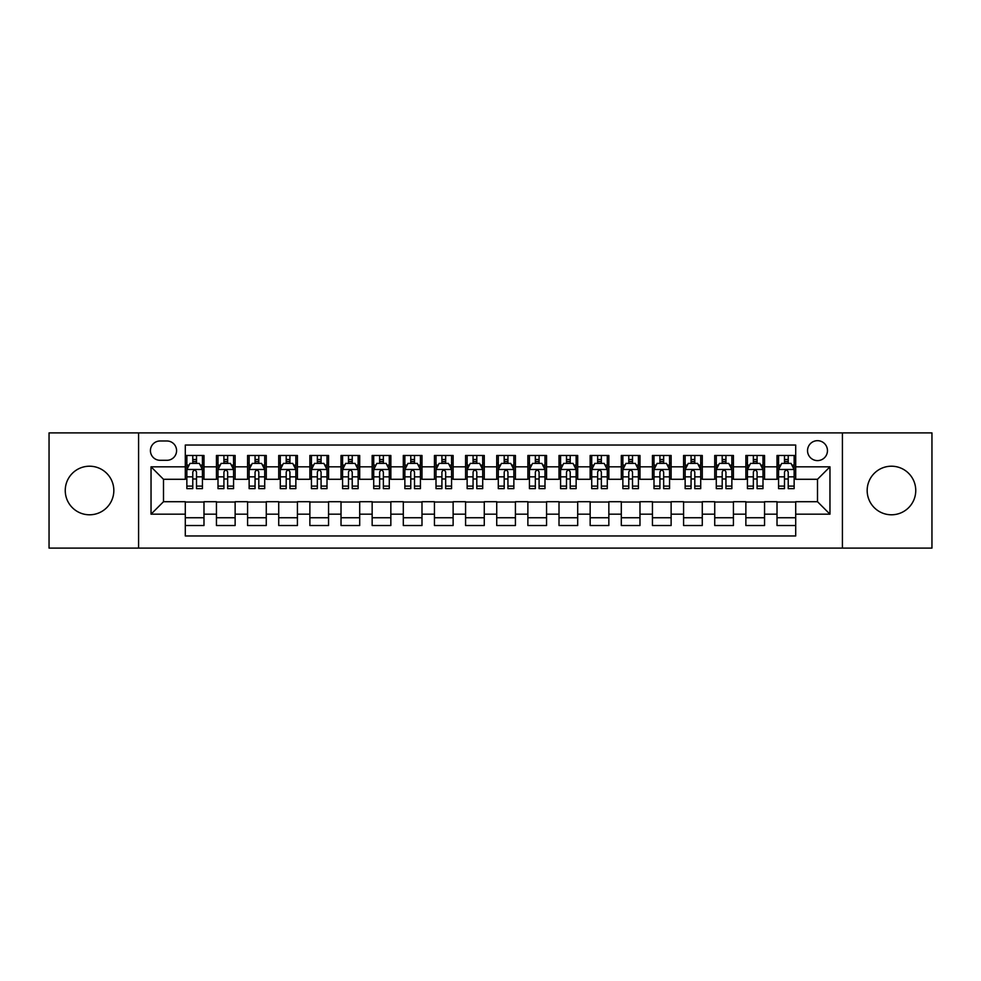 <?xml version="1.0" encoding="UTF-8"?>
<svg xmlns="http://www.w3.org/2000/svg" width="981" height="981" viewBox="0 0 981 981"><rect width="100%" height="100%" fill="white"/><g stroke="black" fill="none" stroke-linecap="round" stroke-linejoin="round"><path stroke-width="1.47" d="M891.459 466.208A24.292 24.292 0 0 0 867.167 490.5A24.292 24.292 0 0 0 891.459 514.792A24.292 24.292 0 0 0 915.751 490.5A24.292 24.292 0 0 0 891.459 466.208M89.541 466.208A24.292 24.292 0 0 0 65.249 490.5A24.292 24.292 0 0 0 89.541 514.792A24.292 24.292 0 0 0 113.833 490.5A24.292 24.292 0 0 0 89.541 466.208M817.504 440.677A9.969 9.969 0 0 0 807.535 450.635A9.969 9.969 0 0 0 817.504 460.604A9.969 9.969 0 0 0 827.461 450.635A9.969 9.969 0 0 0 817.504 440.677M842.409 548.109L931.95 548.109L931.95 432.891L842.409 432.891L842.409 548.109L138.591 548.109L138.591 432.891L49.05 432.891L49.05 548.109L138.591 548.109M795.701 455.466L777.013 455.466L777.013 466.833L764.555 466.833L764.555 479.292L777.013 479.292L777.013 466.833M764.555 466.833L764.555 455.466L745.867 455.466L745.867 466.833L733.42 466.833L733.42 479.292L745.867 479.292L745.867 466.833M733.42 466.833L733.42 455.466L714.732 455.466L714.732 466.833L702.273 466.833L702.273 479.292L714.732 479.292L714.732 466.833M702.273 466.833L702.273 455.466L683.585 455.466L683.585 466.833L671.127 466.833L671.127 479.292L683.585 479.292L683.585 466.833M671.127 466.833L671.127 455.466L652.439 455.466L652.439 466.833L639.98 466.833L639.98 479.292L652.439 479.292L652.439 466.833M639.98 466.833L639.98 455.466L621.304 455.466L621.304 466.833L608.845 466.833L608.845 479.292L621.304 479.292L621.304 466.833M608.845 466.833L608.845 455.466L590.157 455.466L590.157 466.833L577.699 466.833L577.699 479.292L590.157 479.292L590.157 466.833M577.699 466.833L577.699 455.466L559.011 455.466L559.011 466.833L546.552 466.833L546.552 479.292L559.011 479.292L559.011 466.833M546.552 466.833L546.552 455.466L527.876 455.466L527.876 466.833L515.417 466.833L515.417 479.292L527.876 479.292L527.876 466.833M515.417 466.833L515.417 455.466L496.729 455.466L496.729 466.833L484.271 466.833L484.271 479.292L496.729 479.292L496.729 466.833M484.271 466.833L484.271 455.466L465.583 455.466L465.583 466.833L453.124 466.833L453.124 479.292L465.583 479.292L465.583 466.833M453.124 466.833L453.124 455.466L434.448 455.466L434.448 466.833L421.989 466.833L421.989 479.292L434.448 479.292L434.448 466.833M421.989 466.833L421.989 455.466L403.301 455.466L403.301 466.833L390.843 466.833L390.843 479.292L403.301 479.292L403.301 466.833M390.843 466.833L390.843 455.466L372.155 455.466L372.155 466.833L359.696 466.833L359.696 479.292L372.155 479.292L372.155 466.833M359.696 466.833L359.696 455.466L341.02 455.466L341.02 466.833L328.561 466.833L328.561 479.292L341.02 479.292L341.02 466.833M328.561 466.833L328.561 455.466L309.873 455.466L309.873 466.833L297.415 466.833L297.415 479.292L309.873 479.292L309.873 466.833M297.415 466.833L297.415 455.466L278.727 455.466L278.727 466.833L266.268 466.833L266.268 479.292L278.727 479.292L278.727 466.833M266.268 466.833L266.268 455.466L247.58 455.466L247.58 466.833L235.133 466.833L235.133 479.292L247.58 479.292L247.58 466.833M235.133 466.833L235.133 455.466L216.445 455.466L216.445 479.292L203.987 479.292L203.987 455.466L185.299 455.466M185.299 525.534L203.987 525.534L203.987 501.708L216.445 501.708L216.445 525.534L235.133 525.534L235.133 501.708L247.58 501.708L247.58 514.167L235.133 514.167M247.58 514.167L247.58 525.534L266.268 525.534L266.268 501.708L278.727 501.708L278.727 514.167L266.268 514.167M278.727 514.167L278.727 525.534L297.415 525.534L297.415 501.708L309.873 501.708L309.873 514.167L297.415 514.167M309.873 514.167L309.873 525.534L328.561 525.534L328.561 501.708L341.02 501.708L341.02 514.167L328.561 514.167M341.02 514.167L341.02 525.534L359.696 525.534L359.696 501.708L372.155 501.708L372.155 514.167L359.696 514.167M372.155 514.167L372.155 525.534L390.843 525.534L390.843 501.708L403.301 501.708L403.301 514.167L390.843 514.167M403.301 514.167L403.301 525.534L421.989 525.534L421.989 501.708L434.448 501.708L434.448 514.167L421.989 514.167M434.448 514.167L434.448 525.534L453.124 525.534L453.124 501.708L465.583 501.708L465.583 514.167L453.124 514.167M465.583 514.167L465.583 525.534L484.271 525.534L484.271 501.708L496.729 501.708L496.729 514.167L484.271 514.167M496.729 514.167L496.729 525.534L515.417 525.534L515.417 501.708L527.876 501.708L527.876 514.167L515.417 514.167M527.876 514.167L527.876 525.534L546.552 525.534L546.552 501.708L559.011 501.708L559.011 514.167L546.552 514.167M559.011 514.167L559.011 525.534L577.699 525.534L577.699 501.708L590.157 501.708L590.157 514.167L577.699 514.167M590.157 514.167L590.157 525.534L608.845 525.534L608.845 501.708L621.304 501.708L621.304 514.167L608.845 514.167M621.304 514.167L621.304 525.534L639.98 525.534L639.98 501.708L652.439 501.708L652.439 514.167L639.98 514.167M652.439 514.167L652.439 525.534L671.127 525.534L671.127 501.708L683.585 501.708L683.585 514.167L671.127 514.167M683.585 514.167L683.585 525.534L702.273 525.534L702.273 501.708L714.732 501.708L714.732 514.167L702.273 514.167M714.732 514.167L714.732 525.534L733.42 525.534L733.42 501.708L745.867 501.708L745.867 514.167L733.42 514.167M745.867 514.167L745.867 525.534L764.555 525.534L764.555 501.708L777.013 501.708L777.013 514.167L764.555 514.167M160.075 460.297L166.929 460.297A9.651 9.651 0 0 0 176.58 450.635A9.651 9.651 0 0 0 166.929 440.984L160.075 440.984A9.651 9.651 0 0 0 150.424 450.635A9.651 9.651 0 0 0 160.075 460.297M842.409 432.891L138.591 432.891M795.701 466.833L795.701 445.031L185.299 445.031L185.299 479.292L163.496 479.292L163.496 501.708L185.299 501.708L185.299 535.969L795.701 535.969L795.701 501.708L817.504 501.708L817.504 479.292L795.701 479.292L795.701 466.833L829.963 466.833L829.963 514.167L795.701 514.167M185.299 514.167L151.037 514.167L151.037 466.833L185.299 466.833M777.013 514.167L777.013 525.534L795.701 525.534M185.299 463.253L186.856 463.253M192.779 463.253L196.507 463.253M202.429 463.253L203.987 463.253M185.299 478.973L186.856 478.973M192.779 478.973L196.507 478.973M202.429 478.973L203.987 478.973M185.299 502.027L203.987 502.027M185.299 517.747L203.987 517.747M216.445 478.973L218.003 478.973M223.913 478.973L227.653 478.973M233.576 478.973L235.133 478.973M216.445 463.253L218.003 463.253M223.913 463.253L227.653 463.253M233.576 463.253L235.133 463.253M216.445 502.027L235.133 502.027M216.445 517.747L235.133 517.747M247.58 502.027L266.268 502.027M247.58 517.747L266.268 517.747M247.58 463.253L249.137 463.253M255.06 463.253L258.8 463.253M264.711 463.253L266.268 463.253M247.58 478.973L249.137 478.973M255.06 478.973L258.8 478.973M264.711 478.973L266.268 478.973M278.727 502.027L297.415 502.027M278.727 517.747L297.415 517.747M278.727 463.253L280.284 463.253M286.207 463.253L289.935 463.253M295.857 463.253L297.415 463.253M278.727 478.973L280.284 478.973M286.207 478.973L289.935 478.973M295.857 478.973L297.415 478.973M309.873 502.027L328.561 502.027M309.873 517.747L328.561 517.747M309.873 463.253L311.431 463.253M317.341 463.253L321.081 463.253M327.004 463.253L328.561 463.253M309.873 478.973L311.431 478.973M317.341 478.973L321.081 478.973M327.004 478.973L328.561 478.973M341.02 502.027L359.696 502.027M341.02 517.747L359.696 517.747M341.02 463.253L342.577 463.253M348.488 463.253L352.228 463.253M358.139 463.253L359.696 463.253M341.02 478.973L342.577 478.973M348.488 478.973L352.228 478.973M358.139 478.973L359.696 478.973M372.155 502.027L390.843 502.027M372.155 517.747L390.843 517.747M372.155 463.253L373.712 463.253M379.635 463.253L383.363 463.253M389.285 463.253L390.843 463.253M372.155 478.973L373.712 478.973M379.635 478.973L383.363 478.973M389.285 478.973L390.843 478.973M403.301 502.027L421.989 502.027M403.301 517.747L421.989 517.747M403.301 463.253L404.859 463.253M410.769 463.253L414.509 463.253M420.432 463.253L421.989 463.253M403.301 478.973L404.859 478.973M410.769 478.973L414.509 478.973M420.432 478.973L421.989 478.973M434.448 502.027L453.124 502.027M434.448 517.747L453.124 517.747M434.448 463.253L436.005 463.253M441.916 463.253L445.656 463.253M451.567 463.253L453.124 463.253M434.448 478.973L436.005 478.973M441.916 478.973L445.656 478.973M451.567 478.973L453.124 478.973M465.583 502.027L484.271 502.027M465.583 517.747L484.271 517.747M465.583 463.253L467.14 463.253M473.063 463.253L476.803 463.253M482.713 463.253L484.271 463.253M465.583 478.973L467.14 478.973M473.063 478.973L476.803 478.973M482.713 478.973L484.271 478.973M496.729 502.027L515.417 502.027M496.729 517.747L515.417 517.747M496.729 463.253L498.287 463.253M504.197 463.253L507.937 463.253M513.86 463.253L515.417 463.253M496.729 478.973L498.287 478.973M504.197 478.973L507.937 478.973M513.86 478.973L515.417 478.973M527.876 502.027L546.552 502.027M527.876 517.747L546.552 517.747M527.876 463.253L529.433 463.253M535.344 463.253L539.084 463.253M544.995 463.253L546.552 463.253M527.876 478.973L529.433 478.973M535.344 478.973L539.084 478.973M544.995 478.973L546.552 478.973M559.011 502.027L577.699 502.027M559.011 517.747L577.699 517.747M559.011 463.253L560.568 463.253M566.491 463.253L570.231 463.253M576.141 463.253L577.699 463.253M559.011 478.973L560.568 478.973M566.491 478.973L570.231 478.973M576.141 478.973L577.699 478.973M590.157 502.027L608.845 502.027M590.157 517.747L608.845 517.747M590.157 463.253L591.715 463.253M597.637 463.253L601.365 463.253M607.288 463.253L608.845 463.253M590.157 478.973L591.715 478.973M597.637 478.973L601.365 478.973M607.288 478.973L608.845 478.973M621.304 502.027L639.98 502.027M621.304 517.747L639.98 517.747M621.304 463.253L622.861 463.253M628.772 463.253L632.512 463.253M638.423 463.253L639.98 463.253M621.304 478.973L622.861 478.973M628.772 478.973L632.512 478.973M638.423 478.973L639.98 478.973M652.439 502.027L671.127 502.027M652.439 517.747L671.127 517.747M652.439 463.253L653.996 463.253M659.919 463.253L663.659 463.253M669.569 463.253L671.127 463.253M652.439 478.973L653.996 478.973M659.919 478.973L663.659 478.973M669.569 478.973L671.127 478.973M683.585 502.027L702.273 502.027M683.585 517.747L702.273 517.747M683.585 463.253L685.143 463.253M691.065 463.253L694.793 463.253M700.716 463.253L702.273 463.253M683.585 478.973L685.143 478.973M691.065 478.973L694.793 478.973M700.716 478.973L702.273 478.973M714.732 502.027L733.42 502.027M714.732 517.747L733.42 517.747M714.732 463.253L716.289 463.253M722.2 463.253L725.94 463.253M731.863 463.253L733.42 463.253M714.732 478.973L716.289 478.973M722.2 478.973L725.94 478.973M731.863 478.973L733.42 478.973M745.867 502.027L764.555 502.027M745.867 517.747L764.555 517.747M745.867 463.253L747.424 463.253M753.347 463.253L757.087 463.253M762.997 463.253L764.555 463.253M745.867 478.973L747.424 478.973M753.347 478.973L757.087 478.973M762.997 478.973L764.555 478.973M777.013 502.027L795.701 502.027M777.013 517.747L795.701 517.747M777.013 463.253L778.571 463.253M784.493 463.253L788.221 463.253M794.144 463.253L795.701 463.253M777.013 478.973L778.571 478.973M784.493 478.973L788.221 478.973M794.144 478.973L795.701 478.973M163.496 479.292L151.037 466.833M163.496 501.708L151.037 514.167M829.963 466.833L817.504 479.292M829.963 514.167L817.504 501.708M196.507 459.513L192.779 459.513M202.429 486.098L196.507 486.098L196.507 488.636L202.429 488.636L202.429 469.629L199.315 463.4L189.971 463.4L186.856 469.629L186.856 488.636L192.779 488.636L192.779 486.098L186.856 486.098M186.856 469.629L186.856 455.466M202.429 469.629L202.429 455.466M192.779 463.4L192.779 455.466M196.507 455.466L196.507 463.4M196.507 486.098L196.507 471.971C195.268 469.568 194.017 469.568 192.779 471.971L192.779 486.098M227.653 459.513L223.913 459.513M233.576 486.098L227.653 486.098L227.653 488.636L233.576 488.636L233.576 469.629L230.461 463.4L221.117 463.4L218.003 469.629L218.003 488.636L223.913 488.636L223.913 486.098L218.003 486.098M218.003 469.629L218.003 455.466M233.576 469.629L233.576 455.466M223.913 463.4L223.913 455.466M227.653 455.466L227.653 463.4M227.653 486.098L227.653 471.971C226.415 469.568 225.164 469.568 223.913 471.971L223.913 486.098M258.8 459.513L255.06 459.513M264.711 486.098L258.8 486.098L258.8 488.636L264.711 488.636L264.711 469.629L261.596 463.4L252.252 463.4L249.137 469.629L249.137 488.636L255.06 488.636L255.06 486.098L249.137 486.098M249.137 469.629L249.137 455.466M264.711 469.629L264.711 455.466M255.06 463.4L255.06 455.466M258.8 455.466L258.8 463.4M258.8 486.098L258.8 471.971C257.549 469.568 256.311 469.568 255.06 471.971L255.06 486.098M289.935 459.513L286.207 459.513M295.857 486.098L289.935 486.098L289.935 488.636L295.857 488.636L295.857 469.629L292.743 463.4L283.399 463.4L280.284 469.629L280.284 488.636L286.207 488.636L286.207 486.098L280.284 486.098M280.284 469.629L280.284 455.466M295.857 469.629L295.857 455.466M286.207 463.4L286.207 455.466M289.935 455.466L289.935 463.4M289.935 486.098L289.935 471.971C288.696 469.568 287.445 469.568 286.207 471.971L286.207 486.098M321.081 459.513L317.341 459.513M327.004 486.098L321.081 486.098L321.081 488.636L327.004 488.636L327.004 469.629L323.889 463.4L314.545 463.4L311.431 469.629L311.431 488.636L317.341 488.636L317.341 486.098L311.431 486.098M311.431 469.629L311.431 455.466M327.004 469.629L327.004 455.466M317.341 463.4L317.341 455.466M321.081 455.466L321.081 463.4M321.081 486.098L321.081 471.971C319.843 469.568 318.592 469.568 317.341 471.971L317.341 486.098M352.228 459.513L348.488 459.513M358.139 486.098L352.228 486.098L352.228 488.636L358.139 488.636L358.139 469.629L355.024 463.4L345.68 463.4L342.577 469.629L342.577 488.636L348.488 488.636L348.488 486.098L342.577 486.098M342.577 469.629L342.577 455.466M358.139 469.629L358.139 455.466M348.488 463.4L348.488 455.466M352.228 455.466L352.228 463.4M352.228 486.098L352.228 471.971C350.977 469.568 349.739 469.568 348.488 471.971L348.488 486.098M383.363 459.513L379.635 459.513M389.285 486.098L383.363 486.098L383.363 488.636L389.285 488.636L389.285 469.629L386.171 463.4L376.827 463.4L373.712 469.629L373.712 488.636L379.635 488.636L379.635 486.098L373.712 486.098M373.712 469.629L373.712 455.466M389.285 469.629L389.285 455.466M379.635 463.4L379.635 455.466M383.363 455.466L383.363 463.4M383.363 486.098L383.363 471.971C382.124 469.568 380.873 469.568 379.635 471.971L379.635 486.098M414.509 459.513L410.769 459.513M420.432 486.098L414.509 486.098L414.509 488.636L420.432 488.636L420.432 469.629L417.317 463.4L407.973 463.4L404.859 469.629L404.859 488.636L410.769 488.636L410.769 486.098L404.859 486.098M404.859 469.629L404.859 455.466M420.432 469.629L420.432 455.466M410.769 463.4L410.769 455.466M414.509 455.466L414.509 463.4M414.509 486.098L414.509 471.971C413.271 469.568 412.02 469.568 410.769 471.971L410.769 486.098M445.656 459.513L441.916 459.513M451.567 486.098L445.656 486.098L445.656 488.636L451.567 488.636L451.567 469.629L448.452 463.4L439.12 463.4L436.005 469.629L436.005 488.636L441.916 488.636L441.916 486.098L436.005 486.098M436.005 469.629L436.005 455.466M451.567 469.629L451.567 455.466M441.916 463.4L441.916 455.466M445.656 455.466L445.656 463.4M445.656 486.098L445.656 471.971C444.405 469.568 443.167 469.568 441.916 471.971L441.916 486.098M476.803 459.513L473.063 459.513M482.713 486.098L476.803 486.098L476.803 488.636L482.713 488.636L482.713 469.629L479.599 463.4L470.255 463.4L467.14 469.629L467.14 488.636L473.063 488.636L473.063 486.098L467.14 486.098M467.14 469.629L467.14 455.466M482.713 469.629L482.713 455.466M473.063 463.4L473.063 455.466M476.803 455.466L476.803 463.4M476.803 486.098L476.803 471.971C475.552 469.568 474.314 469.568 473.063 471.971L473.063 486.098M507.937 459.513L504.197 459.513M513.86 486.098L507.937 486.098L507.937 488.636L513.86 488.636L513.86 469.629L510.745 463.4L501.401 463.4L498.287 469.629L498.287 488.636L504.197 488.636L504.197 486.098L498.287 486.098M498.287 469.629L498.287 455.466M513.86 469.629L513.86 455.466M504.197 463.4L504.197 455.466M507.937 455.466L507.937 463.4M507.937 486.098L507.937 471.971C506.699 469.568 505.448 469.568 504.197 471.971L504.197 486.098M539.084 459.513L535.344 459.513M544.995 486.098L539.084 486.098L539.084 488.636L544.995 488.636L544.995 469.629L541.88 463.4L532.548 463.4L529.433 469.629L529.433 488.636L535.344 488.636L535.344 486.098L529.433 486.098M529.433 469.629L529.433 455.466M544.995 469.629L544.995 455.466M535.344 463.4L535.344 455.466M539.084 455.466L539.084 463.4M539.084 486.098L539.084 471.971C537.833 469.568 536.595 469.568 535.344 471.971L535.344 486.098M570.231 459.513L566.491 459.513M576.141 486.098L570.231 486.098L570.231 488.636L576.141 488.636L576.141 469.629L573.027 463.4L563.683 463.4L560.568 469.629L560.568 488.636L566.491 488.636L566.491 486.098L560.568 486.098M560.568 469.629L560.568 455.466M576.141 469.629L576.141 455.466M566.491 463.4L566.491 455.466M570.231 455.466L570.231 463.4M570.231 486.098L570.231 471.971C568.98 469.568 567.741 469.568 566.491 471.971L566.491 486.098M601.365 459.513L597.637 459.513M607.288 486.098L601.365 486.098L601.365 488.636L607.288 488.636L607.288 469.629L604.173 463.4L594.829 463.4L591.715 469.629L591.715 488.636L597.637 488.636L597.637 486.098L591.715 486.098M591.715 469.629L591.715 455.466M607.288 469.629L607.288 455.466M597.637 463.4L597.637 455.466M601.365 455.466L601.365 463.4M601.365 486.098L601.365 471.971C600.127 469.568 598.876 469.568 597.637 471.971L597.637 486.098M632.512 459.513L628.772 459.513M638.423 486.098L632.512 486.098L632.512 488.636L638.423 488.636L638.423 469.629L635.32 463.4L625.976 463.4L622.861 469.629L622.861 488.636L628.772 488.636L628.772 486.098L622.861 486.098M622.861 469.629L622.861 455.466M638.423 469.629L638.423 455.466M628.772 463.4L628.772 455.466M632.512 455.466L632.512 463.4M632.512 486.098L632.512 471.971C631.274 469.568 630.023 469.568 628.772 471.971L628.772 486.098M663.659 459.513L659.919 459.513M669.569 486.098L663.659 486.098L663.659 488.636L669.569 488.636L669.569 469.629L666.455 463.4L657.111 463.4L653.996 469.629L653.996 488.636L659.919 488.636L659.919 486.098L653.996 486.098M653.996 469.629L653.996 455.466M669.569 469.629L669.569 455.466M659.919 463.4L659.919 455.466M663.659 455.466L663.659 463.4M663.659 486.098L663.659 471.971C662.408 469.568 661.169 469.568 659.919 471.971L659.919 486.098M694.793 459.513L691.065 459.513M700.716 486.098L694.793 486.098L694.793 488.636L700.716 488.636L700.716 469.629L697.601 463.4L688.257 463.4L685.143 469.629L685.143 488.636L691.065 488.636L691.065 486.098L685.143 486.098M685.143 469.629L685.143 455.466M700.716 469.629L700.716 455.466M691.065 463.4L691.065 455.466M694.793 455.466L694.793 463.4M694.793 486.098L694.793 471.971C693.555 469.568 692.304 469.568 691.065 471.971L691.065 486.098M725.94 459.513L722.2 459.513M731.863 486.098L725.94 486.098L725.94 488.636L731.863 488.636L731.863 469.629L728.748 463.4L719.404 463.4L716.289 469.629L716.289 488.636L722.2 488.636L722.2 486.098L716.289 486.098M716.289 469.629L716.289 455.466M731.863 469.629L731.863 455.466M722.2 463.4L722.2 455.466M725.94 455.466L725.94 463.4M725.94 486.098L725.94 471.971C724.701 469.568 723.451 469.568 722.2 471.971L722.2 486.098M757.087 459.513L753.347 459.513M762.997 486.098L757.087 486.098L757.087 488.636L762.997 488.636L762.997 469.629L759.883 463.4L750.539 463.4L747.424 469.629L747.424 488.636L753.347 488.636L753.347 486.098L747.424 486.098M747.424 469.629L747.424 455.466M762.997 469.629L762.997 455.466M753.347 463.4L753.347 455.466M757.087 455.466L757.087 463.4M757.087 486.098L757.087 471.971C755.836 469.568 754.597 469.568 753.347 471.971L753.347 486.098M788.221 459.513L784.493 459.513M794.144 486.098L788.221 486.098L788.221 488.636L794.144 488.636L794.144 469.629L791.029 463.4L781.685 463.4L778.571 469.629L778.571 488.636L784.493 488.636L784.493 486.098L778.571 486.098M778.571 469.629L778.571 455.466M794.144 469.629L794.144 455.466M784.493 463.4L784.493 455.466M788.221 455.466L788.221 463.4M788.221 486.098L788.221 471.971C786.983 469.568 785.732 469.568 784.493 471.971L784.493 486.098M216.445 514.167L203.987 514.167M216.445 466.833L203.987 466.833M202.356 469.482L186.93 469.482M186.856 465.117L189.112 465.117M200.173 465.117L202.429 465.117M192.779 476.852L186.856 476.852M202.429 476.852L196.507 476.852M196.507 461.499L192.779 461.499M233.49 469.482L218.076 469.482M218.003 465.117L220.259 465.117M231.32 465.117L233.576 465.117M223.913 476.852L218.003 476.852M233.576 476.852L227.653 476.852M227.653 461.499L223.913 461.499M264.637 469.482L249.223 469.482M249.137 465.117L251.406 465.117M262.454 465.117L264.711 465.117M255.06 476.852L249.137 476.852M264.711 476.852L258.8 476.852M258.8 461.499L255.06 461.499M295.784 469.482L280.358 469.482M280.284 465.117L282.54 465.117M293.601 465.117L295.857 465.117M286.207 476.852L280.284 476.852M295.857 476.852L289.935 476.852M289.935 461.499L286.207 461.499M326.918 469.482L311.504 469.482M311.431 465.117L313.687 465.117M324.748 465.117L327.004 465.117M317.341 476.852L311.431 476.852M327.004 476.852L321.081 476.852M321.081 461.499L317.341 461.499M358.065 469.482L342.651 469.482M342.577 465.117L344.834 465.117M355.882 465.117L358.139 465.117M348.488 476.852L342.577 476.852M358.139 476.852L352.228 476.852M352.228 461.499L348.488 461.499M389.212 469.482L373.798 469.482M373.712 465.117L375.968 465.117M387.029 465.117L389.285 465.117M379.635 476.852L373.712 476.852M389.285 476.852L383.363 476.852M383.363 461.499L379.635 461.499M420.346 469.482L404.932 469.482M404.859 465.117L407.115 465.117M418.176 465.117L420.432 465.117M410.769 476.852L404.859 476.852M420.432 476.852L414.509 476.852M414.509 461.499L410.769 461.499M451.493 469.482L436.079 469.482M436.005 465.117L438.262 465.117M449.31 465.117L451.567 465.117M441.916 476.852L436.005 476.852M451.567 476.852L445.656 476.852M445.656 461.499L441.916 461.499M482.64 469.482L467.226 469.482M467.14 465.117L469.396 465.117M480.457 465.117L482.713 465.117M473.063 476.852L467.14 476.852M482.713 476.852L476.803 476.852M476.803 461.499L473.063 461.499M513.774 469.482L498.36 469.482M498.287 465.117L500.543 465.117M511.604 465.117L513.86 465.117M504.197 476.852L498.287 476.852M513.86 476.852L507.937 476.852M507.937 461.499L504.197 461.499M544.921 469.482L529.507 469.482M529.433 465.117L531.69 465.117M542.738 465.117L544.995 465.117M535.344 476.852L529.433 476.852M544.995 476.852L539.084 476.852M539.084 461.499L535.344 461.499M576.068 469.482L560.654 469.482M560.568 465.117L562.824 465.117M573.885 465.117L576.141 465.117M566.491 476.852L560.568 476.852M576.141 476.852L570.231 476.852M570.231 461.499L566.491 461.499M607.202 469.482L591.788 469.482M591.715 465.117L593.971 465.117M605.032 465.117L607.288 465.117M597.637 476.852L591.715 476.852M607.288 476.852L601.365 476.852M601.365 461.499L597.637 461.499M638.349 469.482L622.935 469.482M622.861 465.117L625.118 465.117M636.166 465.117L638.423 465.117M628.772 476.852L622.861 476.852M638.423 476.852L632.512 476.852M632.512 461.499L628.772 461.499M669.496 469.482L654.082 469.482M653.996 465.117L656.252 465.117M667.313 465.117L669.569 465.117M659.919 476.852L653.996 476.852M669.569 476.852L663.659 476.852M663.659 461.499L659.919 461.499M700.642 469.482L685.216 469.482M685.143 465.117L687.399 465.117M698.46 465.117L700.716 465.117M691.065 476.852L685.143 476.852M700.716 476.852L694.793 476.852M694.793 461.499L691.065 461.499M731.777 469.482L716.363 469.482M716.289 465.117L718.546 465.117M729.594 465.117L731.863 465.117M722.2 476.852L716.289 476.852M731.863 476.852L725.94 476.852M725.94 461.499L722.2 461.499M762.924 469.482L747.51 469.482M747.424 465.117L749.68 465.117M760.741 465.117L762.997 465.117M753.347 476.852L747.424 476.852M762.997 476.852L757.087 476.852M757.087 461.499L753.347 461.499M794.07 469.482L778.644 469.482M778.571 465.117L780.827 465.117M791.888 465.117L794.144 465.117M784.493 476.852L778.571 476.852M794.144 476.852L788.221 476.852M788.221 461.499L784.493 461.499"/></g></svg>
